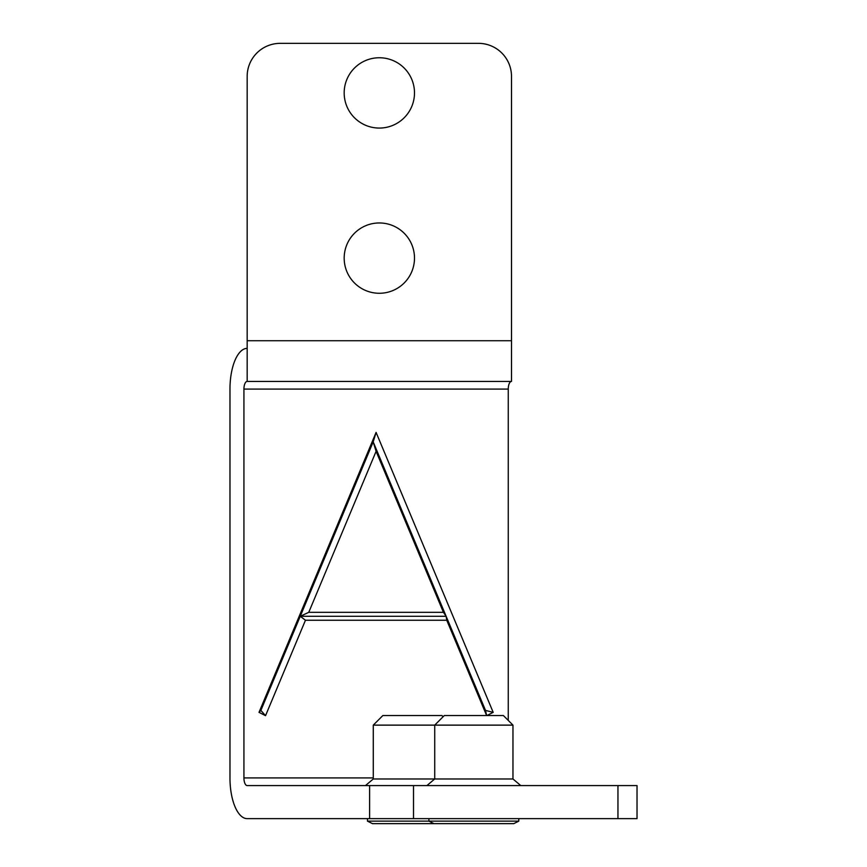 <?xml version="1.0" encoding="UTF-8"?>
<svg xmlns="http://www.w3.org/2000/svg" width="867" height="867" viewBox="0 0 867 867"><rect width="100%" height="100%" fill="white"/><g stroke="black" fill="none" stroke-linecap="round" stroke-linejoin="round"><path stroke-width="1.3" d="M344.177 258.117A35.157 35.157 0 0 0 379.334 293.274A35.157 35.157 0 0 0 414.491 258.117A35.157 35.157 0 0 0 379.334 222.96A35.157 35.157 0 0 0 344.177 258.117M344.177 92.91A35.157 35.157 0 0 0 379.334 128.067A35.157 35.157 0 0 0 414.491 92.91A35.157 35.157 0 0 0 379.334 57.753A35.157 35.157 0 0 0 344.177 92.91M376.094 451.339L373.189 441.877L446.137 616.285L443.427 612.319L376.094 451.339L308.771 612.319L300.253 616.285L260.88 710.409L259.016 712.349L265.54 715.676L305.455 620.252L446.743 620.252L446.137 616.285L485.509 710.409L493.182 712.349L376.094 432.416L259.016 712.349M376.094 432.416L373.189 441.877L300.253 616.285L305.455 620.252M308.771 612.319L443.427 612.319M247.171 76.394L247.171 340.72L511.497 340.72L511.497 76.394A33.044 33.044 0 0 0 478.465 43.35L280.214 43.35A33.044 33.044 0 0 0 247.171 76.394M511.497 340.72L511.497 381.426L247.171 381.426L247.171 340.72M373.287 777.916L243.93 777.916L243.93 389.088A7.662 3.24 -90 0 1 247.171 381.426L511.497 381.426A7.662 3.24 90 0 0 508.257 389.088L508.257 720.423M247.171 348.382A40.706 17.199 -90 0 0 229.972 389.088L229.972 777.916A40.706 17.199 -90 0 0 247.171 818.632L369.602 818.632L369.602 785.589L247.171 785.589A7.662 3.24 -90 0 1 243.93 777.916M493.182 712.349L486.918 715.535M485.509 710.409L486.625 715.535L446.743 620.252M617.954 818.632L617.954 785.589L637.028 785.589L637.028 818.632L369.602 818.632M617.954 785.589L413.516 785.589L413.516 818.632M369.602 785.589L413.516 785.589M260.88 710.409L265.54 715.676M446.137 616.285L300.253 616.285M512.961 725.126L434.725 725.126L444.305 715.535L503.38 715.535L512.961 725.126L512.961 778.978L373.287 778.978L365.462 785.589M367.467 821.136L372.485 823.65L513.763 823.65L518.78 821.136L367.467 821.136L367.467 818.632M443.124 716.727L441.942 715.535L382.867 715.535L373.287 725.126L373.287 778.978M426.9 785.589L434.725 778.978L434.725 725.126L373.287 725.126M243.93 389.088L508.257 389.088M428.905 818.632L428.905 821.136L433.933 823.65M518.78 818.632L518.78 821.136M520.785 785.589L512.961 778.978"/></g></svg>
